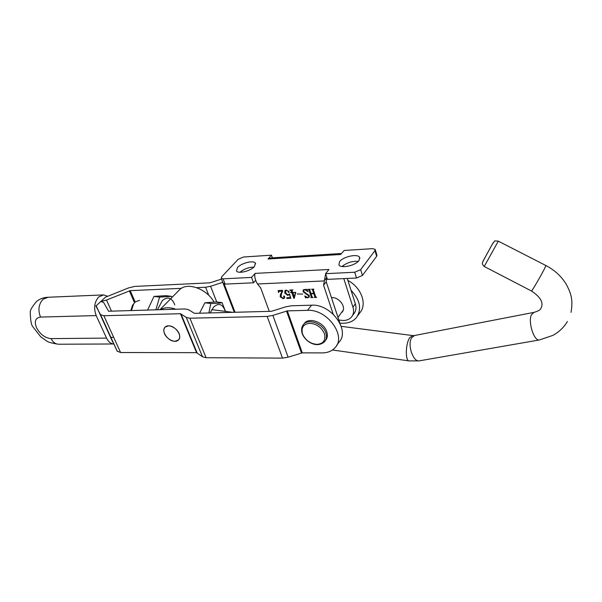 <?xml version="1.0" encoding="UTF-8"?>
<svg xmlns="http://www.w3.org/2000/svg" width="602" height="602" viewBox="0 0 602 602"><rect width="100%" height="100%" fill="white"/><g stroke="black" fill="none" stroke-linecap="round" stroke-linejoin="round"><path stroke-width="0.9" d="M341.183 312.972L342.064 312.16C346.775 307.479 339.265 296.974 331.604 297.599L331.446 297.606M338.866 320.053L343.509 320.482C346.865 320.384 349.499 319.256 351.417 317.119C353.622 314.432 354.134 311.114 352.953 307.163L343.795 278.606M342.026 266.513C346.752 262.668 352.162 260.952 358.258 261.373M339.558 261.637C343.14 256.602 357.761 253.442 359.612 257.34L359.025 260.515C355.571 265.587 340.709 268.808 338.918 264.91L339.558 261.637M239.935 272.27C243.998 268.966 248.649 267.243 253.886 267.107M237.497 267.514C241.364 263.021 253.766 259.996 255.398 263.172L254.45 266.535C250.68 271.058 238.083 274.143 236.488 270.968L237.497 267.514M303.747 291.677L309.345 295.717L309.029 297.328L305.59 297.892L304.747 295.951L307.622 297.478L308.57 297.17L308.683 295.838L303.054 291.699L303.318 289.855L306.854 289.291L308.089 291.699L304.747 289.728L303.814 290.059L303.747 291.677M291.774 292.504L291.217 290.924L289.75 290.059L292.911 289.931L292 290.39L292.534 292.474L295.755 292.346L294.273 298.253L293.791 298.268L291.872 292.79L290.48 292.549L292.188 292L291.631 290.427L291.217 290.924M281.48 293.753L281.029 296.643L283.166 298.336L284.031 298.013L283.813 295.928L284.633 296.605L284.453 298.103L283.106 298.675L280.171 296.771L280.457 294.513L282.218 291.09L278.982 291.383L278.568 292.602L278.124 290.57L282.541 290.39L282.752 290.977L281.48 293.753M255.632 280.397L253.502 282.797L251.516 277.409L255.12 273.391C254.24 276.183 255.015 279.712 257.453 283.978L260.696 287.929L269.275 311.369M333.184 314.131L323.575 285.243L325.644 273.902M289.306 294.423L287.771 295.439L284.836 293.016L284.949 290.585L286.274 290.126L289.088 291.797L288.772 292.549L288.132 291.187L286.432 290.457L285.702 290.743L285.709 292.903L287.854 294.98L289.502 293.934L290.804 298.291L286.868 298.434L286.778 297.757L290.269 297.629L289.554 294.115M297.207 293.949L302.708 294.085L297.207 293.949M311.257 296.854L308.939 290.059L307.991 289.359L310.203 289.269L309.752 290.021L310.91 293.43L313.702 293.325L312.543 289.908L311.603 289.216L313.823 289.126L313.364 289.886L315.674 296.696L316.622 297.396L314.402 297.471L314.861 296.726L313.823 293.671L311.031 293.776L312.069 296.824L313.01 297.523L310.805 297.599L311.655 296.342L309.345 289.554L308.939 290.059M352.32 315.854L353.81 313.777C356.008 311.091 356.519 307.78 355.361 303.844L347.256 278.44M343.494 266.656L343.14 265.55M341.545 253.487L344.081 250.492L372.578 248.649L375.181 249.371L374.963 250.62L360.651 269.651L354.713 272.232L325.577 273.692L328.925 269.493L325.991 273.165M251.516 277.409L223.071 278.839L221.227 278.312L221.671 276.83L238.196 259.274L243.539 256.994L271.479 255.188L268.056 258.995L271.216 257.904L341.447 253.487M375.294 249.74L376.882 255.045L376.664 256.301L362.449 275.438L356.534 278.011L327.443 279.366L325.577 273.692M253.502 282.797L225.103 284.114L223.139 283.286M272.413 257.829L271.479 255.188M326.841 277.545L324.109 280.946L257.453 283.978M339.837 322.981L326.239 281.856L326.668 277.733M284.114 297.907L284.588 296.726L284.167 297.222M284.588 296.726L283.971 295.936M283.933 295.936L283.542 296.41M284.678 297.772L283.881 298.133M281.533 297.591L280.585 296.274L280.171 296.771M280.585 296.274L280.878 294.017L280.457 294.513M280.878 294.017L282.631 290.638M282.616 290.615L282.218 291.09M282.609 290.593L279.862 290.698L279.441 291.202M279.862 290.698L278.982 291.383M278.869 291.549L278.651 290.548M289.186 294.709L288.223 294.942M288.185 294.95L287.771 295.439M286.552 294.378L285.258 292.519L284.836 293.016M285.258 292.519L285.137 290.435M289.148 292.09L288.772 292.549M289.148 292.045L288.561 291.526L288.14 292.03M288.561 291.526L288.561 290.999M286.266 290.126L285.92 290.578M288.825 294.589L289.336 293.919M290.661 297.809L287.282 297.93L286.868 298.434M291.631 290.427L291.345 289.998M294.408 297.757L293.791 298.268M294.205 297.764L292.286 292.286L291.872 292.79M292.888 292.459L294.19 297.049L295.763 292.384M295.665 292.354L292.64 292.76M294.19 297.049L295.424 292.655M309.27 296.967L308.435 297.283M307.961 297.448L307.66 297.824M306.283 297.147L305.966 297.538M305.966 297.305L305.688 296.666M308.57 297.17L308.683 295.838M309.089 295.326L306.471 293.618L306.064 294.13M306.471 293.618L303.461 291.195L303.054 291.699M303.461 291.195L303.491 289.712M307.231 290.036L306.576 289.562M304.424 289.396L304.025 289.893M312.543 289.908L312.95 289.404L314.109 292.82L313.702 293.325M313.386 289.577L313.77 289.374M315.809 296.929L314.869 296.959M314.711 297.087L314.402 297.471M315.26 296.214L314.229 293.159L313.823 293.671M314.229 293.159L313.823 293.174M312.205 297.049L311.264 297.087M311.114 297.207L310.805 297.599M311.347 296.733L311.655 296.342M130.792 310.572L132.508 305.387L133.471 304.123M139.604 300.308L135.209 301.918L133.682 303.844L131.424 310.557M105.403 297.23L96.177 305.808M107.69 296.304L103.619 294.897L98.743 296.921C94.348 301.971 93.498 308.186 96.2 315.583L106.539 338.106C108.3 341.733 110.678 343.689 113.665 343.975L59.064 344.231M350.996 290.179C360.282 300.187 362.028 309.398 356.233 317.826C353.163 321.287 348.942 323.086 343.584 323.236L339.995 323.304M347.888 280.442C361.403 287.402 367.498 304.574 359.763 312.859L357.678 315.794M222.77 282.323L210.587 286.281L205.583 287.259L196.636 287.666M221.528 279.11L209.789 282.842L134.637 286.432L128.55 287.914L105.884 297.034M181.368 288.35L130.22 290.638L106.509 300.044L100.82 301.489M113.688 337.353L110.873 337.383M160.395 309.691C164.549 307.268 169.719 307.118 175.889 309.232M178.832 290.495L179.712 289.6C187.312 281.871 206.335 288.569 214.026 301.963M164.128 332.477C163.526 330.174 163.887 328.368 165.196 327.067C168.59 323.432 178.049 328.489 179.449 334.727C180.006 336.977 179.652 338.745 178.395 340.025C175.001 343.704 165.588 338.708 164.128 332.477M174.986 341.259L178.395 340.025C182.933 336.315 175.317 325.381 168.485 325.87L165.196 327.067C160.606 330.784 168.154 341.665 174.986 341.259M336.533 345.608L338.903 342.275C350.597 330.573 330.98 303.656 311.543 305.191L291.458 305.786L285.754 306.832L271.419 311.309L194.446 313.341L188.494 309.676L184.972 308.961L108.586 311.234L103.642 302.452L100.805 301.504M96.245 305.959L117.149 351.132L120.588 352.524L196.568 352.667L202.505 356.79L206.095 357.708L282.519 358.122L288.125 357.204L302.294 352.862L322.198 352.9C327.691 352.855 331.988 351.101 335.088 347.647C346.805 335.954 327.021 308.886 307.502 310.354L287.335 310.888L272.872 315.403L267.168 316.426L189.916 318.21L186.319 317.442L180.457 313.717L103.853 315.741L100.564 314.733L95.786 305.824M199.563 313.206L204.883 302.783L216.246 301.926L222.085 302.648C220.272 303.167 216.509 303.461 210.805 303.528L208.849 312.965M225.344 311.377C222.65 303.927 218.729 302.513 213.582 307.148L210.09 312.935M225.509 311.4L222.085 302.648M210.805 303.528L204.883 302.783M147.588 310.075L154.007 296.395L165.979 295.672L171.48 296.357L159.575 297.095L155.865 309.827M174.798 304.853C171.863 297.576 167.702 296.161 162.322 300.609L157.431 309.782M172.029 297.411L171.48 296.357M159.575 297.095L154.007 296.395M324.448 333.771C321.558 327.315 316.66 323.823 309.744 323.289C303.348 324.064 300.947 327.638 302.558 334.005C305.425 340.318 310.256 343.772 317.058 344.367C323.477 343.727 325.938 340.19 324.448 333.771M325.404 340.544L325.531 340.363C327.443 338.068 327.849 335.194 326.758 331.725C324.057 322.529 309.541 316.961 304.582 323.116L303.837 324.079M340.905 254.465L268.056 258.995M255.12 273.391L328.925 269.493M223.071 278.839L225.103 284.114M354.713 272.232L356.534 278.011M360.651 269.651L362.449 275.438M374.963 250.62L376.664 256.301M323.575 285.243L326.239 281.856M355.361 303.844L352.953 307.163M409.36 360.959L408.961 360.899C405.131 360.41 405.597 343.689 409.653 337.714L412.739 335.57L414.327 335.547M419.549 360.801L419.293 360.846C413.07 362.351 407.095 344.171 411.708 337.669L414.605 335.495L533.808 312.408M332.47 349.988L408.961 360.899L419.293 360.846L539.422 339.957C533.951 341.372 527.736 321.468 531.536 314.613L534.019 312.37C537.744 311.287 539.926 310.143 540.573 308.931C544.103 303.348 541.07 297.373 531.483 291.014L531.408 290.969M498.275 241.139C493.068 240.83 495.777 240.198 492.526 243.878L483.097 261.005C482.676 263.525 480.998 262.931 484.226 266.475L498.298 241.154L545.826 265.49L544.961 267.777C541.951 274.038 532.115 290.992 531.483 291.014L484.249 266.49M482.849 261.554L492.308 244.216M492.398 244.066L493.294 242.644M96.2 315.583L40.507 317.073C35.285 317.894 34.021 321.558 36.699 328.067C40.424 334.516 45.203 338.038 51.042 338.617L106.539 338.106M40.507 317.073C37.76 310 38.641 304.048 43.141 299.202L48.137 297.253L102.965 294.927M51.042 338.617C52.856 342.117 55.309 343.99 58.386 344.239C51.727 343.163 47.844 342.094 46.738 341.025L40.793 336.879L32.982 326.916C31.334 325.283 30.446 320.557 30.303 312.731C29.761 310.798 31.846 307.043 36.549 301.459C39.747 298.901 43.397 297.508 47.49 297.275M106.509 300.044L111.505 311.151M129.347 290.849L134.502 302.693M130.22 290.638L135.149 301.978M205.583 287.259L208.789 295.386M210.587 286.281L216.743 301.986M223.146 283.346L234.283 312.295M224.2 284.069L235.043 312.272M302.294 352.862L287.335 310.888M311.543 305.191L307.502 310.354M301.482 352.998L286.514 311.038M288.125 357.204L272.872 315.403M282.519 358.122L267.168 316.426M206.095 357.708L189.916 318.21M202.505 356.79L186.319 317.442M197.072 352.795L180.954 313.823M196.568 352.667L180.457 313.717M120.588 352.524L103.853 315.741M117.149 351.132L100.436 314.515M112.687 341.959L96.26 305.989M303.656 324.312C308.615 318.157 323.154 323.741 325.863 332.944C326.961 336.413 326.555 339.295 324.644 341.59C316.953 348.821 305.417 341.853 302.272 333.794C301.038 329.919 301.504 326.758 303.656 324.312L304.582 323.116M359.612 257.34L359.891 258.258M255.398 263.172L255.654 263.879M221.227 278.312L223.252 283.58M342.636 311.385L342.064 312.16M285.702 290.743L286.123 290.239M292 290.39L292.361 289.953M305.696 297.644L306.102 297.132M303.814 290.059L304.221 289.554M309.767 289.72L310.12 289.276M314.846 296.982L315.23 296.5M311.242 297.11L311.625 296.628M539.422 339.957L552.892 335.374C559.055 332.011 563.886 327.39 567.385 321.521M132.508 305.387L133.682 303.844M571.042 312.348C573.367 298.795 570.545 292.474 566.196 284.167C561.342 276.303 554.577 270.087 545.909 265.527M412.34 335.525L341.214 326.337M232.733 312.333L211.746 309.624M159.951 309.706L179.712 289.6M117.285 351.365L100.564 314.733M343.14 310.308L337.97 317.344"/></g></svg>
